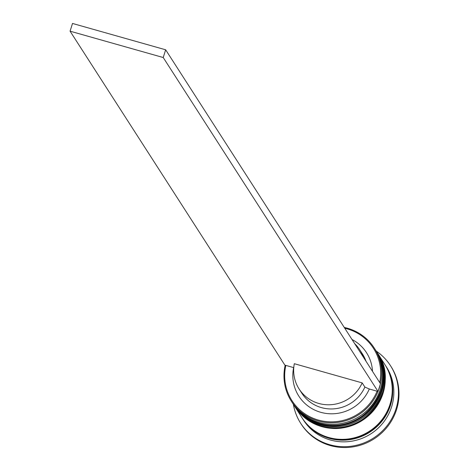 <?xml version="1.0" encoding="UTF-8"?>
<svg xmlns="http://www.w3.org/2000/svg" width="469" height="469" viewBox="0 0 469 469"><rect width="100%" height="100%" fill="white"/><g stroke="black" fill="none" stroke-linecap="round" stroke-linejoin="round"><path stroke-width="0.7" d="M379.726 382.581A48.418 46.982 -32.8 0 0 347.06 328.833A48.418 46.982 -32.8 0 0 344.779 328.253M163.224 57.523L70.074 31.177L284.888 365.128L285.832 365.398A48.418 46.982 -32.8 0 0 318.304 420.042A48.418 46.982 -32.8 0 0 377.099 391.21L378.037 391.474L163.224 57.523L165.663 49.796L380.476 383.748L378.037 391.474A49.239 47.779 147.2 0 1 318.17 420.98A49.239 47.779 147.2 0 1 291.378 401.241A49.239 47.779 147.2 0 1 285.187 365.216M344.264 327.45A49.239 47.779 147.2 0 1 347.412 328.23A49.239 47.779 147.2 0 1 374.203 347.969A49.239 47.779 147.2 0 1 380.459 383.712M291.378 401.241L292.345 402.748A49.239 47.779 -32.8 0 0 319.137 422.481A49.239 47.779 -32.8 0 0 372.368 404.554A49.239 47.779 -32.8 0 0 375.171 349.469L374.203 347.969M293.418 404.419L293.957 405.251A49.239 47.779 -32.8 0 0 320.749 424.99A49.239 47.779 -32.8 0 0 373.981 407.057A49.239 47.779 -32.8 0 0 376.783 351.973L376.244 351.14A49.239 47.779 147.2 0 1 373.441 406.224A49.239 47.779 147.2 0 1 320.21 424.152A49.239 47.779 147.2 0 1 293.418 404.419A49.239 47.779 147.2 0 1 293.26 404.167M385.102 364.917A49.239 47.779 147.2 0 1 385.371 365.333L386.45 366.998A49.239 47.779 147.2 0 1 383.642 422.082A49.239 47.779 147.2 0 1 330.411 440.016A49.239 47.779 147.2 0 1 303.625 420.277L302.552 418.612A49.239 47.779 147.2 0 1 302.282 418.19M376.214 351.093A53.343 51.76 147.2 0 1 390.437 365.615A53.343 51.76 147.2 0 1 387.4 425.289A53.343 51.76 147.2 0 1 329.73 444.718A53.343 51.76 147.2 0 1 300.711 423.331A53.343 51.76 147.2 0 1 293.389 404.372M377.692 353.392A49.239 47.779 147.2 0 1 377.856 353.644A49.239 47.779 147.2 0 1 375.053 408.728A49.239 47.779 147.2 0 1 321.822 426.655A49.239 47.779 147.2 0 1 295.03 406.922A49.239 47.779 147.2 0 1 294.872 406.67M377.856 353.644L384.838 364.495A49.239 47.779 147.2 0 1 382.036 419.579A49.239 47.779 147.2 0 1 328.804 437.513A49.239 47.779 147.2 0 1 302.013 417.773L295.03 406.922M385.371 365.333A49.239 47.779 147.2 0 1 382.569 420.417A49.239 47.779 147.2 0 1 329.338 438.345A49.239 47.779 147.2 0 1 302.552 418.612M390.437 365.615L390.97 366.453A53.343 51.76 147.2 0 1 387.939 426.122A53.343 51.76 147.2 0 1 330.27 445.55A53.343 51.76 147.2 0 1 301.245 424.169L300.711 423.331M362.179 382.892A36.107 35.034 147.2 0 1 318.738 403.44A36.107 35.034 147.2 0 1 299.093 388.965A36.107 35.034 147.2 0 1 294.309 363.698L362.179 382.892L364.864 387.066A36.107 35.034 147.2 0 1 321.423 407.614A36.107 35.034 147.2 0 1 301.778 393.139L299.093 388.965M364.864 387.066L369.302 389.006A40.211 39.021 147.2 0 1 320.743 412.31A40.211 39.021 147.2 0 1 293.629 367.602L293.776 367.614M369.302 389.006L377.099 391.21M285.832 365.398L293.629 367.602M352.008 339.492A40.211 39.021 147.2 0 1 372.497 371.342M380.382 384.058A49.239 47.779 147.2 0 1 378.061 391.416M354.711 343.695A36.107 35.034 147.2 0 1 359.829 349.892L362.514 354.066A36.107 35.034 147.2 0 1 366.037 361.294M359.829 349.892A36.107 35.034 147.2 0 1 363.352 357.12M165.663 49.796L72.507 23.45L70.074 31.177M293.043 403.832A49.239 47.779 -32.8 0 0 293.096 403.915A49.239 47.779 -32.8 0 0 319.887 423.654A49.239 47.779 -32.8 0 0 373.119 405.72A49.239 47.779 -32.8 0 0 375.921 350.636L375.487 349.974A49.239 47.779 147.2 0 1 375.816 350.472A49.239 47.779 147.2 0 1 373.013 405.556A49.239 47.779 147.2 0 1 319.782 423.484A49.239 47.779 147.2 0 1 292.99 403.75A49.239 47.779 147.2 0 1 292.674 403.246M292.668 403.246L293.096 403.915C299.574 413.74 308.526 420.335 319.946 423.7C360.813 437.765 401.077 385.254 375.921 350.636A49.239 47.779 -32.8 0 0 375.868 350.554M294.655 406.336A49.239 47.779 -32.8 0 0 294.708 406.418C301.186 416.243 310.138 422.839 321.558 426.21C362.426 440.268 402.683 387.757 377.533 353.145L377.099 352.477A49.239 47.779 147.2 0 1 377.428 352.975A49.239 47.779 147.2 0 1 374.625 408.059A49.239 47.779 147.2 0 1 321.388 425.987A49.239 47.779 147.2 0 1 294.602 406.254A49.239 47.779 147.2 0 1 294.28 405.749L294.708 406.418A49.239 47.779 -32.8 0 0 321.5 426.157A49.239 47.779 -32.8 0 0 374.731 408.223A49.239 47.779 -32.8 0 0 377.533 353.145A49.239 47.779 -32.8 0 0 377.481 353.057M391.791 383.302A48.829 47.381 147.2 0 1 329.461 437.958A48.829 47.381 147.2 0 1 316.241 431.902"/></g></svg>
